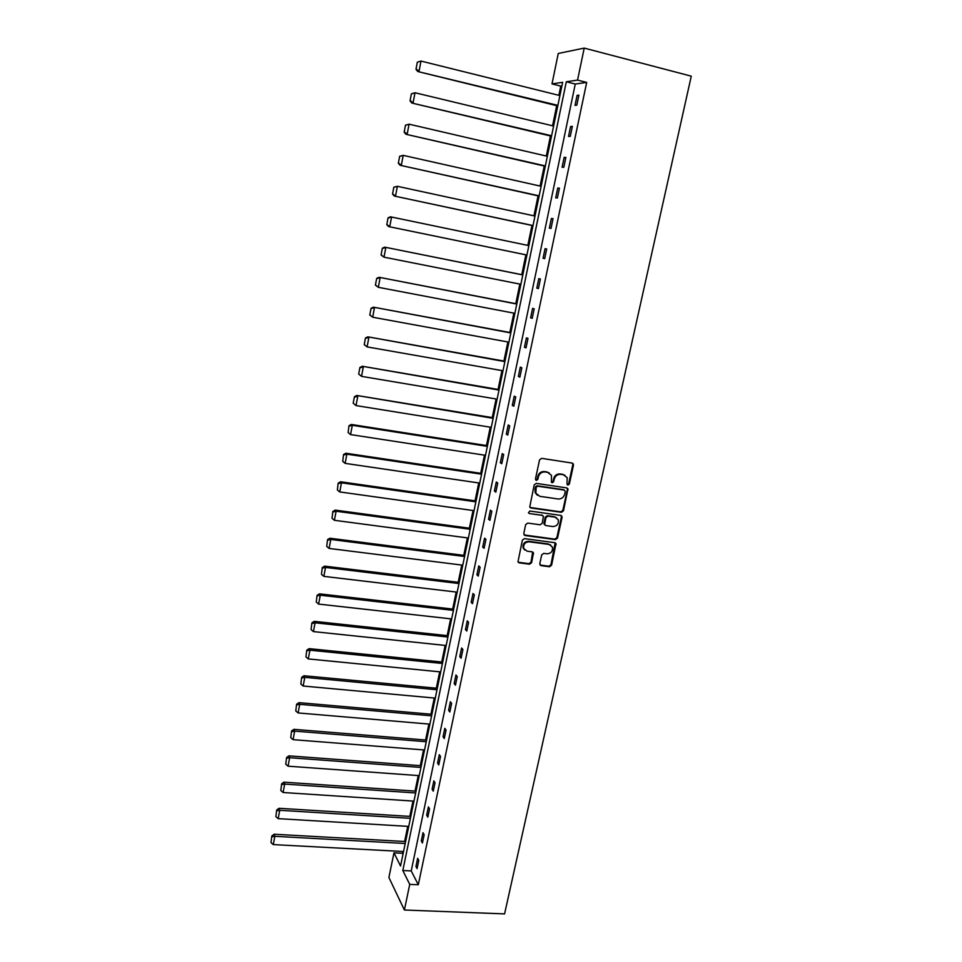 <?xml version="1.0" encoding="UTF-8"?>
<svg xmlns="http://www.w3.org/2000/svg" width="962" height="962" viewBox="0 0 962 962"><rect width="100%" height="100%" fill="white"/><g stroke="black" fill="none" stroke-linecap="round" stroke-linejoin="round"><path stroke-width="1.44" d="M567.893 485.101L569.348 484.03L573.484 465.127L572.186 463.083L541.642 458.345L539.55 459.884L535.461 478.968L536.387 480.399L537.854 479.329L538.383 476.863C539.454 473.436 541.69 471.801 545.069 471.945L547.618 472.342L551.515 475.384L551.358 482.094L552.212 482.756L553.667 481.685L554.196 479.232C555.278 475.829 557.491 474.194 560.846 474.35L563.383 474.723L567.207 477.681L566.991 483.682L567.893 485.101M567.195 484.68L568.686 483.621L572.811 464.73L572.366 463.119M535.666 479.966L537.229 478.92L537.746 476.455L538.383 476.863M551.491 482.335L553.018 481.277L553.547 478.823L554.196 479.232M539.79 563.708L541.089 565.656L549.542 566.738L551.587 565.211L556.012 543.638L554.797 542.688L524.434 538.624L522.366 540.151L517.977 561.856L519.24 562.866L529.557 564.189L531.625 562.662L533.465 552.837L532.226 551.851L527.104 551.178L523.737 548.496C523.172 544.36 524.975 542.123 529.124 541.786L549.11 544.444L552.368 547.005C553.018 551.154 551.25 553.415 547.065 553.799L543.758 553.366L541.702 554.894L539.79 563.708M409.74 884.367L404.389 910.004L504.569 913.9L691.269 76.166L584.223 48.1L577.549 80.099L566.305 81.77L402.813 870.514L409.74 884.367L418.302 884.751L586.688 82.407L577.549 80.099M561.435 512.313L563.491 510.786L567.953 488.828L566.762 487.914L536.279 483.381L534.187 484.92L529.749 506.998L531 507.996L561.435 512.313L560.774 511.868L562.842 510.341L567.388 489.514L567.003 487.962M562.048 517.4L557.515 538.107L555.459 539.622L525.096 535.533L523.773 533.537L525.685 524.603L527.777 523.075L540.151 524.783L542.231 523.256L543.422 516.305L542.195 515.331L529.292 513.516L528.415 512.818L529.822 511.026L560.762 515.404L562.048 517.4L561.399 516.943L556.878 537.626L557.515 538.107M561.892 85.931L560.762 86.099L558.85 95.322M556.709 105.664L552.549 125.794M550.456 135.955L546.308 156.036M544.239 166.017L540.103 186.051M538.071 195.851L533.946 215.837M531.95 225.457L527.837 245.394M525.877 254.834L521.777 274.675M519.829 284.091L515.788 303.691M513.828 313.143L509.836 332.479M507.876 341.967L503.92 361.063M501.96 370.586L498.063 389.43M496.091 398.977L492.243 417.592M490.259 427.176L486.459 445.55M484.475 455.158L480.723 473.304M478.739 482.936L475.036 500.841M473.039 510.509L469.384 528.198M467.376 537.89L463.768 555.339M461.76 565.067L458.201 582.299M456.18 592.039L452.669 609.054M450.649 618.831L447.174 635.617M445.153 645.418L441.726 662M439.694 671.825L436.303 688.191M434.271 698.039L430.94 714.189M428.896 724.061L425.601 740.006M423.557 749.903L420.298 765.656M418.242 775.564L415.031 791.113M412.987 801.045L409.812 816.389M407.756 826.346L404.617 841.497M402.561 851.478L402.898 854.665M404.389 910.004L388.901 877.488L393.963 852.849L400.553 866.004L562.65 82.311L552.008 83.898L558.261 53.463L584.223 48.1M402.188 853.282L393.963 852.849M560.762 86.099L552.008 83.898M586.688 82.407L575.264 84.031L411.219 870.923L418.302 884.751M411.219 870.923L402.813 870.514M575.264 84.031L566.305 81.77M415.945 866.473L417.652 858.296L418.783 860.425L417.063 868.626L415.945 866.473L417.496 866.558M421.284 840.908L423.003 832.671L424.158 834.727L422.426 842.989L421.284 840.908L422.847 840.992M426.671 815.151L428.403 806.865L429.569 808.85L427.825 817.159L426.671 815.151L428.234 815.247M432.094 789.213L433.838 780.855L435.028 782.779L433.273 791.149L432.094 789.213L433.658 789.321M437.554 763.082L439.309 754.677L440.524 756.517L438.756 764.946L437.554 763.082L439.117 763.203M443.049 736.772L444.817 728.294L446.055 730.062L444.276 738.563L443.049 736.772L444.624 736.904M448.593 710.269L450.372 701.731L451.623 703.414L449.843 711.976L448.593 710.269L450.168 710.401M454.172 683.561L455.964 674.963L457.239 676.575L455.435 685.197L454.172 683.561L455.747 683.717M459.788 656.661L461.604 648.003L462.902 649.53L461.087 658.224L459.788 656.661L461.375 656.83M465.452 629.569L467.279 620.839L468.602 622.294L466.774 631.048L465.452 629.569L467.039 629.749M471.164 602.272L472.991 593.482L474.338 594.853L472.498 603.667L471.164 602.272L472.751 602.465M476.911 574.783L478.751 565.921L480.122 567.207L478.27 576.094L476.911 574.783L478.499 574.975M482.696 547.077L484.559 538.155L485.954 539.357L484.078 548.304L482.696 547.077L484.295 547.282M488.528 519.167L490.404 510.185L491.822 511.303L489.935 520.322L488.528 519.167L490.127 519.384M494.408 491.053L496.296 481.998L497.739 483.032L495.839 492.111L494.408 491.053L496.007 491.281M500.324 462.722L502.236 453.595L503.703 454.545L501.779 463.696L500.324 462.722L501.936 462.962M506.289 434.175L508.213 424.988L509.704 425.841L507.768 435.064L506.289 434.175L507.9 434.439M512.301 405.423L514.237 396.152L515.752 396.921L513.804 406.217L512.301 405.423L513.924 405.687M518.362 376.443L520.31 367.111L521.849 367.785L519.889 377.152L518.362 376.443L519.973 376.719M524.458 347.246L526.43 337.842L527.994 338.42L526.022 347.859L524.458 347.246L526.082 347.535M530.615 317.821L532.587 308.345L534.187 308.826L532.19 318.338L530.615 317.821L532.239 318.133M536.808 288.167L538.804 278.619L540.428 279.016L538.419 288.588L536.808 288.167L538.443 288.492M543.049 258.285L545.069 248.665L546.705 248.966L544.684 258.622L543.049 258.285M549.35 228.186L551.37 218.482L553.042 218.675L551.01 228.415L549.35 228.186M555.687 197.835L557.732 188.059L559.427 188.155L557.383 197.968L555.687 197.835M562.073 167.256L564.141 157.395L565.872 157.395L563.804 167.28L562.073 167.256M568.518 136.436L570.598 126.503L572.354 126.395L570.274 136.351L568.518 136.436M575.011 105.363L577.104 95.358L578.896 95.142L576.791 105.183L575.011 105.363M577.104 95.358L578.763 95.767M570.598 126.503L572.246 126.9M564.141 157.395L565.788 157.78M557.732 188.059L559.379 188.432M551.37 218.482L553.018 218.831M545.069 248.665L546.705 249.002M564.886 475.204L563.383 474.723M553.547 478.823C554.617 475.42 556.842 473.785 560.185 473.941L562.722 474.326M549.206 472.859L547.618 472.342M537.746 476.455C538.828 473.027 541.053 471.392 544.432 471.548L546.981 471.933M530.026 507.455L560.774 511.868M565.283 491.534L564.369 490.115L537.614 486.171L536.159 487.241L535.858 493.193L539.826 496.332L558.092 498.989C561.435 499.122 563.648 497.498 564.718 494.107L565.283 491.534M537.397 495.286L535.233 492.76L534.968 489.405L535.533 486.82L536.988 485.75L563.708 489.694M524.062 534.932L554.821 539.141L556.878 537.626M542.544 515.416L529.292 513.516M552.922 526.551C557.154 526.166 558.922 523.869 558.213 519.648L554.978 517.123L547.943 516.137L545.875 517.664L544.66 524.603L545.899 525.577L552.922 526.551M556.433 517.616L554.978 517.123M544.901 525.011L543.951 523.112L545.238 517.207L547.306 515.68L554.328 516.678M561.399 516.943L561.062 515.476M550.733 545.021L549.11 544.444M524.723 550.023L523.136 547.991C522.57 543.867 524.362 541.642 528.511 541.293L548.472 543.963M518.157 562.217L528.956 563.672L531.012 562.145L532.659 551.972M540.031 565.031L548.905 566.221L550.949 564.706L555.158 542.784M417.328 62.205L415.993 69.324L417.328 62.205L420.971 61.063L559.896 95.575M557.876 105.363L417.785 71.537L557.756 105.928M417.833 62.073L420.971 61.063L419.047 71.248L416.498 69.204M415.993 69.324L417.785 71.537M411.387 93.831L410.052 100.89L411.387 93.831L414.995 92.749L553.595 126.046M551.587 135.762L411.856 103.042L551.503 136.207M411.88 93.735L414.995 92.749L413.095 102.85L410.546 100.806M410.052 100.89L411.856 103.042M405.483 125.192L404.172 132.203L405.483 125.192L409.066 124.182L547.342 156.277M545.346 165.921L405.976 134.283L545.286 166.258M405.976 125.144L409.066 124.182L407.179 134.199L404.653 132.155M404.172 132.203L405.976 134.283M399.639 156.313L398.328 163.263L399.639 156.313L403.198 155.363L541.137 186.291M539.165 195.851L400.132 165.284L539.117 196.08M400.108 156.313L403.198 155.363L401.322 165.308L398.797 163.263M398.328 163.263L400.132 165.284M393.831 187.193L392.532 194.083L393.831 187.193L397.366 186.303L534.98 216.065M533.02 225.553L394.336 196.044L532.996 225.673M394.288 187.229L397.366 186.303L395.502 196.164L392.989 194.132M392.532 194.083L394.336 196.044M388.071 217.821L386.784 224.663L388.071 217.821L390.428 216.799L528.872 245.611M526.923 255.038L388.588 226.563L526.911 255.05M388.528 217.905L391.582 216.991L389.73 226.779L387.229 224.747M386.784 224.663L388.588 226.563M522.811 274.879L384.716 247.162L522.799 274.94M520.863 284.295L384.006 257.167L381.072 255.002L382.347 248.22L381.072 255.002M382.792 248.34L385.834 247.45L384.006 257.167L381.517 255.134M382.347 248.22L384.716 247.162M516.81 303.884L379.04 277.284L516.786 304.052M514.862 313.335L378.319 287.313L375.408 285.113L376.683 278.379L375.408 285.113M377.116 278.535L380.134 277.669L378.319 287.313L375.841 285.281M376.683 278.379L379.04 277.284M510.858 332.672L373.412 307.167L510.81 332.936M508.898 342.159L372.691 317.219L369.793 314.983L371.055 308.297L369.793 314.983M371.476 308.501L374.483 307.66L372.691 317.219L370.214 315.187M371.055 308.297L373.412 307.167M504.954 361.243L367.821 336.832L504.87 361.616M502.982 370.767L367.087 346.897L364.225 344.624L365.464 337.999L364.225 344.624M365.885 338.239L368.879 337.409L367.087 346.897L364.634 344.877M365.464 337.999L367.821 336.832M499.086 389.61L362.277 366.257L498.989 390.079M497.113 399.158L361.544 376.358L358.682 374.05L359.92 367.472L358.682 374.05M360.329 367.737L363.311 366.943L361.544 376.358L359.091 374.326M359.92 367.472L362.277 366.257M493.265 417.761L356.782 395.466L493.145 418.326M491.281 427.344L356.024 405.579L353.198 403.234L354.425 396.705L353.198 403.234M354.822 397.017L357.792 396.236L356.024 405.579L353.595 403.559M354.425 396.705L356.782 395.466M487.481 445.707L351.322 424.458L352.308 425.312L487.349 446.368M485.497 455.315L350.565 434.583L348.136 432.563L348.965 425.733L348.136 432.563M349.362 426.082L352.308 425.312L350.565 434.583M348.965 425.733L351.322 424.458M481.746 473.448L345.899 453.222L346.873 454.172L481.589 474.206M479.749 483.092L345.142 463.371L342.725 461.351L343.554 454.533L342.725 461.351M343.939 454.918L346.873 454.172L345.142 463.371M343.554 454.533L345.899 453.222M476.046 500.986L340.524 481.77L341.474 482.816L475.877 501.839M474.05 510.654L339.754 491.943L337.349 489.923L338.179 483.116L337.349 489.923M338.552 483.537L341.474 482.816L339.754 491.943M338.179 483.116L340.524 481.77M470.394 528.33L335.185 510.1L336.111 511.231L470.202 529.268M468.386 538.023L334.403 520.298L332.01 518.277L332.84 511.483L332.01 518.277M333.213 511.928L336.111 511.231L334.403 520.298M332.84 511.483L335.185 510.1M464.778 555.471L329.894 538.227L330.796 539.442L464.562 556.505M462.77 565.187L329.1 548.436L326.719 546.416L327.549 539.634L326.719 546.416M327.91 540.127L330.796 539.442L329.1 548.436M327.549 539.634L329.894 538.227M459.211 582.419L324.639 566.137L325.517 567.436L458.97 583.537M457.19 592.159L323.833 576.37L321.464 574.35L322.294 567.58L321.464 574.35M322.643 568.097L325.517 567.436L323.833 576.37M322.294 567.58L324.639 566.137M453.667 609.174L319.42 593.843L320.286 595.225L453.427 610.377M451.647 618.939L318.614 604.088L316.245 602.08L317.075 595.322L316.245 602.08M317.412 595.875L320.286 595.225L318.614 604.088M317.075 595.322L319.42 593.843M448.184 635.726L314.237 621.344L315.079 622.811L447.907 637.024M446.152 645.526L313.432 631.601L311.075 629.593L311.892 622.847L311.075 629.593M312.229 623.436L315.079 622.811L313.432 631.601M311.892 622.847L314.237 621.344M442.724 662.096L309.103 648.641L309.92 650.192L442.436 663.479M440.692 671.921L308.273 658.922L305.94 656.914L306.758 650.18L305.94 656.914M307.082 650.793L309.92 650.192L308.273 658.922M306.758 650.18L309.103 648.641M437.313 688.287L303.992 675.745L304.798 677.356L437.001 689.754M435.269 698.123L303.162 686.026L300.829 684.018L301.659 677.308L300.829 684.018M301.972 677.957L304.798 677.356L303.162 686.026M301.659 677.308L303.992 675.745M431.926 714.285L298.929 702.645L299.711 704.34L431.613 715.824M429.894 724.145L298.1 712.938L295.767 710.942L296.597 704.232L295.767 710.942M296.909 704.918L299.711 704.34L298.1 712.938M296.597 704.232L298.929 702.645M426.587 740.091L293.903 729.34L294.673 731.12L426.25 741.726M424.543 749.987L293.061 739.658L290.74 737.662L291.57 730.964L290.74 737.662M291.871 731.673L294.673 731.12L293.061 739.658M291.57 730.964L293.903 729.34M421.296 765.728L288.913 755.855L289.658 757.707L420.935 767.436M419.24 775.637L288.059 766.185L285.75 764.177L286.58 757.503L285.75 764.177M286.868 758.248L289.658 757.707L288.059 766.185M286.58 757.503L288.913 755.855M416.029 791.173L283.946 782.166L284.68 784.09L415.656 792.965M413.973 801.118L283.093 792.508L280.796 790.511L281.625 783.85L280.796 790.511M281.914 784.619L284.68 784.09L283.093 792.508M281.625 783.85L283.946 782.166M410.798 816.449L279.028 808.296L279.75 810.293L410.413 818.325M408.742 826.406L278.174 818.65L275.89 816.654L276.695 810.004L275.89 816.654M276.984 810.798L279.75 810.293L278.174 818.65M276.695 810.004L279.028 808.296M405.603 841.546L274.146 834.234L274.843 836.303L405.206 843.494M403.547 851.526L273.28 844.6L271.007 842.604L271.813 835.966L271.007 842.604M272.09 836.796L274.843 836.303L273.28 844.6M271.813 835.966L274.146 834.234M568.686 483.621L569.348 484.03M537.229 478.92L537.854 479.329M553.018 481.277L553.667 481.685M560.185 473.941L560.846 474.35M544.432 471.548L545.069 471.945M572.811 464.73L573.484 465.127M530.387 507.551L531 507.996M567.388 489.514L568.061 489.935M562.842 510.341L563.491 510.786M536.988 485.75L537.614 486.171M535.533 486.82L536.159 487.241M534.968 489.405L535.606 489.826M554.821 539.141L555.459 539.622M524.494 535.052L525.096 535.533M541.57 514.874L542.195 515.331M547.306 515.68L547.943 516.137M545.238 517.207L545.875 517.664M543.951 523.112L544.588 523.581M528.511 541.293L529.124 541.786M532.912 553.33L533.537 553.823M531.012 562.145L531.625 562.662M528.956 563.672L529.557 564.189M518.638 562.361L519.24 562.866M555.447 544.167L556.084 544.66M550.949 564.706L551.587 565.211M548.905 566.221L549.542 566.738M540.464 565.151L541.089 565.656M572.703 463.6L573.376 463.985M567.291 488.407L567.953 488.828M535.233 492.76L535.858 493.193M544.035 524.146L544.66 524.603M561.315 515.885L561.964 516.329M523.136 547.991L523.737 548.496M532.852 552.344L533.465 552.837M555.363 543.145L556.012 543.638"/></g></svg>
